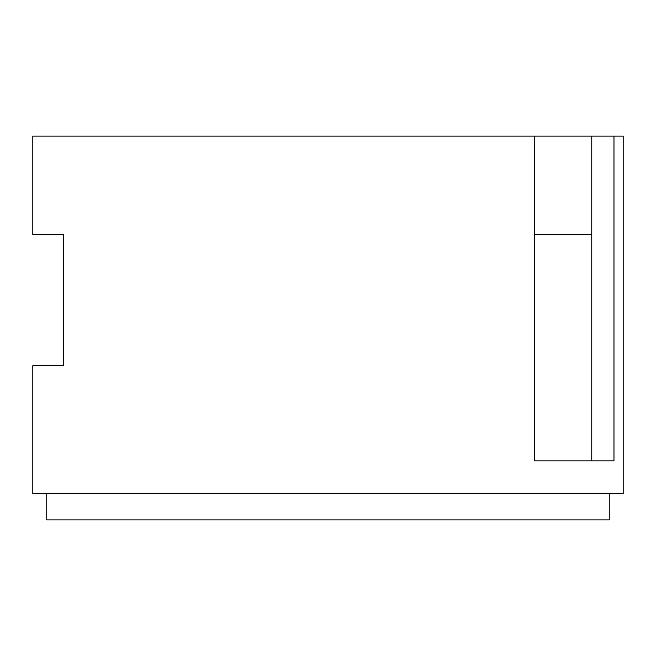 <?xml version="1.0" encoding="UTF-8"?>
<svg xmlns="http://www.w3.org/2000/svg" width="656" height="656" viewBox="0 0 656 656"><rect width="100%" height="100%" fill="white"/><g stroke="black" fill="none" stroke-linecap="round" stroke-linejoin="round"><path stroke-width="0.98" d="M591.761 136.12L591.761 460.84L534.427 460.84L613.967 460.84L613.967 136.12L534.427 136.12L534.427 460.84M57.4 234.52L32.8 234.52L63.558 234.52L63.558 365.72L32.8 365.72L57.4 365.72M613.967 136.12L623.2 136.12L623.2 493.64L32.8 493.64L32.8 365.72M32.8 234.52L32.8 136.12L534.427 136.12M63.558 365.72L63.558 234.52M46.74 493.64L46.74 519.88L609.26 519.88L609.26 493.64M534.427 234.52L591.761 234.52L534.427 234.52"/></g></svg>
